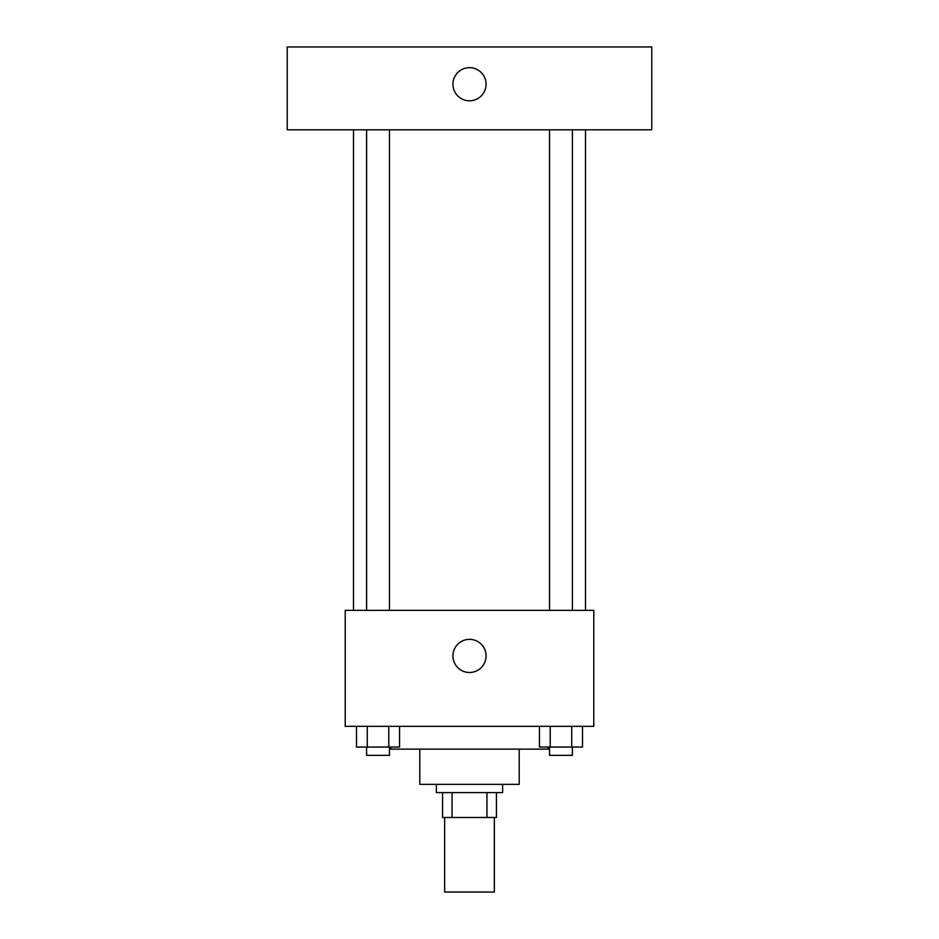 <?xml version="1.0" encoding="UTF-8"?>
<svg xmlns="http://www.w3.org/2000/svg" width="939" height="939" viewBox="0 0 939 939"><rect width="100%" height="100%" fill="white"/><g stroke="black" fill="none" stroke-linecap="round" stroke-linejoin="round"><path stroke-width="1.41" d="M444.64 817.482L444.64 892.05L494.36 892.05L494.36 817.482M486.942 792.622L486.942 817.482L442.574 817.482L442.574 792.622M486.942 817.482L496.426 817.482L496.426 792.622L496.426 817.482M502.647 784.347L502.647 792.622L436.353 792.622L436.353 784.347M452.058 792.622L452.058 817.482M519.208 749.134L519.208 784.347L419.792 784.347L419.792 749.134M548.212 747.057L548.212 749.134L390.788 749.134L390.788 747.057M593.777 726.34L345.223 726.34L345.223 610.35L593.777 610.35L593.777 726.34M486.073 655.915A16.573 16.573 0 0 1 461.213 670.27A16.573 16.573 0 0 1 461.213 641.572A16.573 16.573 0 0 1 486.073 655.915M585.49 129.805L585.49 610.35M549.538 610.35L549.538 129.805M389.462 129.805L389.462 610.35M651.772 129.805L287.228 129.805L287.228 46.95L651.772 46.95L651.772 129.805M469.5 67.667A16.573 16.573 0 0 1 483.855 92.515A16.573 16.573 0 0 1 455.145 92.515A16.573 16.573 0 0 1 469.5 67.667M582.497 726.34L582.497 747.057L539.444 747.057L539.444 726.34M571.734 726.34L571.734 747.057M550.207 726.34L550.207 747.057M572.403 747.057L572.403 755.343L549.538 755.343L549.538 747.057M399.556 726.34L399.556 747.057L356.503 747.057L356.503 726.34M388.793 726.34L388.793 747.057M367.266 726.34L367.266 747.057M389.462 747.057L389.462 755.343L366.597 755.343L366.597 747.057M353.51 129.805L353.51 610.35M572.403 610.35L572.403 129.805M366.597 129.805L366.597 610.35"/></g></svg>
